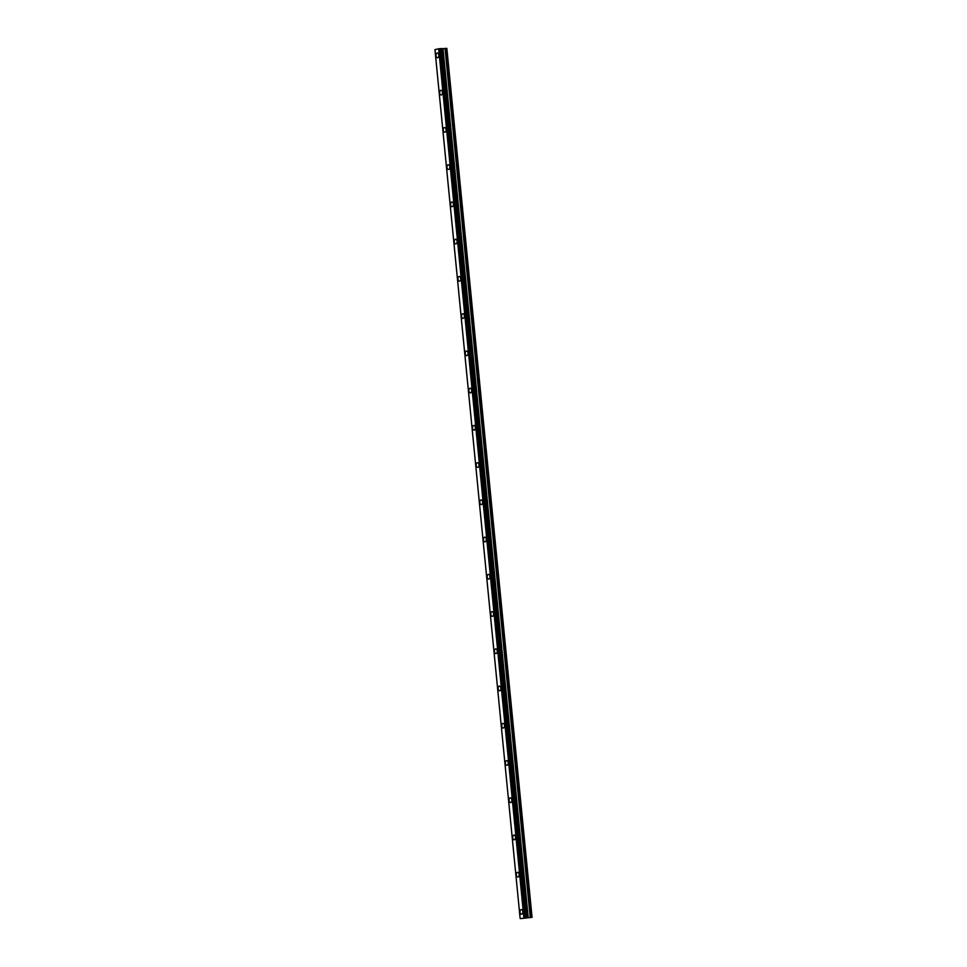 <?xml version="1.0" encoding="UTF-8"?>
<svg xmlns="http://www.w3.org/2000/svg" width="967" height="967" viewBox="0 0 967 967"><rect width="100%" height="100%" fill="white"/><g stroke="black" fill="none" stroke-linecap="round" stroke-linejoin="round"><path stroke-width="1.45" d="M437.519 57.742A2.345 1.402 87.9 0 1 436.044 55.687A2.345 1.402 87.9 0 1 437.35 53.052A2.345 1.402 87.9 0 1 438.813 55.107A2.345 1.402 87.9 0 1 437.507 57.742A2.345 1.402 87.9 0 1 436.044 55.687A2.345 1.402 87.9 0 1 437.338 53.052M441.17 94.984A2.345 1.402 87.9 0 1 439.695 92.929A2.345 1.402 87.9 0 1 441 90.294A2.345 1.402 87.9 0 1 442.463 92.349A2.345 1.402 87.9 0 1 441.17 94.984A2.345 1.402 87.9 0 1 439.695 92.929A2.345 1.402 87.9 0 1 441 90.294M444.82 132.225A2.345 1.402 87.9 0 1 443.345 130.17A2.345 1.402 87.9 0 1 444.651 127.535A2.345 1.402 87.9 0 1 446.113 129.59A2.345 1.402 87.9 0 1 444.82 132.225A2.345 1.402 87.9 0 1 443.345 130.17A2.345 1.402 87.9 0 1 444.651 127.535M448.47 169.467A2.345 1.402 87.9 0 1 447.008 167.412A2.345 1.402 87.9 0 1 448.301 164.777A2.345 1.402 87.9 0 1 449.764 166.82A2.345 1.402 87.9 0 1 448.47 169.467A2.345 1.402 87.9 0 1 446.996 167.412A2.345 1.402 87.9 0 1 448.301 164.777M452.121 206.696A2.345 1.402 87.9 0 1 450.658 204.653A2.345 1.402 87.9 0 1 451.952 202.006A2.345 1.402 87.9 0 1 453.414 204.061A2.345 1.402 87.9 0 1 452.121 206.696A2.345 1.402 87.9 0 1 450.646 204.653A2.345 1.402 87.9 0 1 451.952 202.006M455.771 243.938A2.345 1.402 87.9 0 1 454.309 241.883A2.345 1.402 87.9 0 1 455.602 239.248A2.345 1.402 87.9 0 1 457.065 241.303A2.345 1.402 87.9 0 1 455.771 243.938A2.345 1.402 87.9 0 1 454.297 241.883A2.345 1.402 87.9 0 1 455.602 239.248M459.422 281.179A2.345 1.402 87.9 0 1 457.959 279.125A2.345 1.402 87.9 0 1 459.252 276.489A2.345 1.402 87.9 0 1 460.727 278.544A2.345 1.402 87.9 0 1 459.422 281.179A2.345 1.402 87.9 0 1 457.947 279.125A2.345 1.402 87.9 0 1 459.252 276.489M463.072 318.421A2.345 1.402 87.9 0 1 461.61 316.366A2.345 1.402 87.9 0 1 462.903 313.731A2.345 1.402 87.9 0 1 464.378 315.786A2.345 1.402 87.9 0 1 463.072 318.421A2.345 1.402 87.9 0 1 461.597 316.366A2.345 1.402 87.9 0 1 462.903 313.731M466.723 355.663A2.345 1.402 87.9 0 1 465.26 353.608A2.345 1.402 87.9 0 1 466.553 350.973A2.345 1.402 87.9 0 1 468.028 353.028A2.345 1.402 87.9 0 1 466.723 355.663A2.345 1.402 87.9 0 1 465.248 353.608A2.345 1.402 87.9 0 1 466.553 350.973M470.373 392.904A2.345 1.402 87.9 0 1 468.91 390.849A2.345 1.402 87.9 0 1 470.204 388.214A2.345 1.402 87.9 0 1 471.678 390.257A2.345 1.402 87.9 0 1 470.373 392.904A2.345 1.402 87.9 0 1 468.91 390.849A2.345 1.402 87.9 0 1 470.204 388.214M474.023 430.134A2.345 1.402 87.9 0 1 472.561 428.091A2.345 1.402 87.9 0 1 473.854 425.444A2.345 1.402 87.9 0 1 475.329 427.499A2.345 1.402 87.9 0 1 474.023 430.134A2.345 1.402 87.9 0 1 472.561 428.091A2.345 1.402 87.9 0 1 473.854 425.444M477.686 467.375A2.345 1.402 87.9 0 1 476.211 465.32A2.345 1.402 87.9 0 1 477.517 462.685A2.345 1.402 87.9 0 1 478.979 464.74A2.345 1.402 87.9 0 1 477.674 467.375A2.345 1.402 87.9 0 1 476.211 465.32A2.345 1.402 87.9 0 1 477.505 462.685M481.336 504.617A2.345 1.402 87.9 0 1 479.862 502.562A2.345 1.402 87.9 0 1 481.167 499.927A2.345 1.402 87.9 0 1 482.63 501.982A2.345 1.402 87.9 0 1 481.324 504.617A2.345 1.402 87.9 0 1 479.862 502.562A2.345 1.402 87.9 0 1 481.155 499.927M484.987 541.858A2.345 1.402 87.9 0 1 483.512 539.804A2.345 1.402 87.9 0 1 484.818 537.168A2.345 1.402 87.9 0 1 486.28 539.223A2.345 1.402 87.9 0 1 484.975 541.858A2.345 1.402 87.9 0 1 483.512 539.804A2.345 1.402 87.9 0 1 484.805 537.168M488.637 579.1A2.345 1.402 87.9 0 1 487.163 577.045A2.345 1.402 87.9 0 1 488.468 574.41A2.345 1.402 87.9 0 1 489.931 576.465A2.345 1.402 87.9 0 1 488.637 579.1A2.345 1.402 87.9 0 1 487.163 577.045A2.345 1.402 87.9 0 1 488.468 574.41M492.288 616.342A2.345 1.402 87.9 0 1 490.813 614.287A2.345 1.402 87.9 0 1 492.118 611.652A2.345 1.402 87.9 0 1 493.581 613.707A2.345 1.402 87.9 0 1 492.288 616.342A2.345 1.402 87.9 0 1 490.813 614.287A2.345 1.402 87.9 0 1 492.118 611.652M495.938 653.571A2.345 1.402 87.9 0 1 494.475 651.528A2.345 1.402 87.9 0 1 495.769 648.881A2.345 1.402 87.9 0 1 497.231 650.936A2.345 1.402 87.9 0 1 495.938 653.571A2.345 1.402 87.9 0 1 494.463 651.528A2.345 1.402 87.9 0 1 495.769 648.881M499.588 690.813A2.345 1.402 87.9 0 1 498.126 688.758A2.345 1.402 87.9 0 1 499.419 686.123A2.345 1.402 87.9 0 1 500.882 688.178A2.345 1.402 87.9 0 1 499.588 690.813A2.345 1.402 87.9 0 1 498.114 688.758A2.345 1.402 87.9 0 1 499.419 686.123M503.239 728.054A2.345 1.402 87.9 0 1 501.776 725.999A2.345 1.402 87.9 0 1 503.07 723.364A2.345 1.402 87.9 0 1 504.532 725.419A2.345 1.402 87.9 0 1 503.239 728.054A2.345 1.402 87.9 0 1 501.764 725.999A2.345 1.402 87.9 0 1 503.07 723.364M506.889 765.296A2.345 1.402 87.9 0 1 505.427 763.241A2.345 1.402 87.9 0 1 506.72 760.606A2.345 1.402 87.9 0 1 508.195 762.661A2.345 1.402 87.9 0 1 506.889 765.296A2.345 1.402 87.9 0 1 505.415 763.241A2.345 1.402 87.9 0 1 506.72 760.606M510.54 802.537A2.345 1.402 87.9 0 1 509.077 800.483A2.345 1.402 87.9 0 1 510.371 797.848A2.345 1.402 87.9 0 1 511.845 799.902A2.345 1.402 87.9 0 1 510.54 802.537A2.345 1.402 87.9 0 1 509.065 800.483A2.345 1.402 87.9 0 1 510.371 797.848M514.19 839.779A2.345 1.402 87.9 0 1 512.728 837.724A2.345 1.402 87.9 0 1 514.021 835.089A2.345 1.402 87.9 0 1 515.496 837.144A2.345 1.402 87.9 0 1 514.19 839.779A2.345 1.402 87.9 0 1 512.728 837.724A2.345 1.402 87.9 0 1 514.021 835.089M517.841 877.009A2.345 1.402 87.9 0 1 516.378 874.966A2.345 1.402 87.9 0 1 517.671 872.319A2.345 1.402 87.9 0 1 519.146 874.373A2.345 1.402 87.9 0 1 517.841 877.009A2.345 1.402 87.9 0 1 516.378 874.966A2.345 1.402 87.9 0 1 517.671 872.319M521.491 914.25A2.345 1.402 87.9 0 1 520.028 912.195A2.345 1.402 87.9 0 1 521.322 909.56A2.345 1.402 87.9 0 1 522.796 911.615A2.345 1.402 87.9 0 1 521.491 914.25A2.345 1.402 87.9 0 1 520.028 912.195A2.345 1.402 87.9 0 1 521.322 909.56M524.404 918.154L525.371 918.07M525.093 918.13L526.338 917.997L524.96 918.046M524.247 918.179L526.314 917.997M525.468 917.925L527.438 917.756M520.536 918.614L532.055 917.32L520.524 918.626M532.055 917.32L446.851 48.386L441.931 48.688L527.136 917.61L441.544 48.676M441.532 48.592L526.737 917.514L441.508 48.604L526.616 917.514L441.411 48.555L438.68 48.797L434.945 49.595L520.149 918.517L434.957 49.583M441.931 48.688L527.112 917.598M531.959 917.272L446.766 48.35M526.942 917.598L441.738 48.676M524.054 917.707L438.861 48.773M523.921 917.719L438.716 48.797M523.884 917.719L438.68 48.797M530.69 917.32L445.485 48.398M530.218 917.357L445.025 48.435M528.2 917.574L443.007 48.652M528.018 917.586L442.813 48.664M527.233 917.623L442.028 48.701M526.677 917.514L441.472 48.592M526.507 917.465L441.303 48.543M526.121 917.49L440.928 48.555M525.83 917.514L440.626 48.592M525.758 917.526L440.553 48.604M525.504 917.55L440.311 48.628M525.419 917.562L440.227 48.628M525.166 917.586L439.961 48.664M526.604 917.478L441.411 48.555"/></g></svg>
